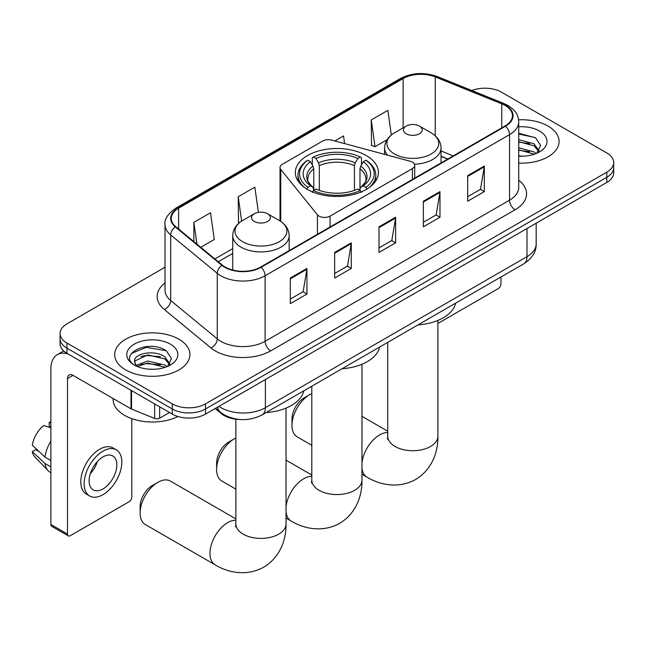 <?xml version="1.0" encoding="UTF-8"?>
<svg xmlns="http://www.w3.org/2000/svg" width="646" height="646" viewBox="0 0 646 646"><rect width="100%" height="100%" fill="white"/><g stroke="black" fill="none" stroke-linecap="round" stroke-linejoin="round"><path stroke-width="0.97" d="M412.423 162.162A7.841 4.522 0 0 0 410.194 161.258L331.568 140.093A7.841 4.522 0 0 0 322.709 140.989L282.326 164.31A7.841 4.522 0 0 0 280.025 167.508A7.841 4.522 0 0 0 280.76 169.422L317.428 214.819A7.841 4.522 0 0 0 330.074 216.103L412.423 168.558A7.841 4.522 0 0 0 414.716 165.36A7.841 4.522 0 0 0 412.423 162.162M366.258 155.533A41.546 23.983 0 0 0 320.981 150.332A41.546 23.983 0 0 0 295.335 172.49A41.546 23.983 0 0 0 307.504 189.456A41.546 23.983 0 0 0 352.781 194.648A41.546 23.983 0 0 0 378.427 172.49A41.546 23.983 0 0 0 366.258 155.533M447.67 159.086L441.032 156.405M239.965 419.504A23.514 13.574 180 0 1 221.465 413.723L215.166 408.53M165.013 267.242L66.95 323.856A23.514 13.574 0 0 0 60.062 333.457L60.062 343.696A23.514 13.574 0 0 0 66.95 353.297L172.264 414.102A23.514 13.574 0 0 0 205.517 414.102L606.812 182.414A23.514 13.574 0 0 0 613.7 172.813L613.7 167.694A23.514 13.574 0 0 1 606.812 177.295A23.514 13.574 0 0 0 613.7 167.694L613.7 162.574A23.514 13.574 0 0 0 606.812 152.973L501.498 92.168A23.514 13.574 0 0 0 471.766 90.497M60.062 333.457A23.514 13.574 0 0 0 66.95 343.058L172.264 403.855A23.514 13.574 0 0 0 205.517 403.855L205.517 408.975L606.812 177.295L205.517 408.975A23.514 13.574 0 0 1 172.264 408.975A23.514 13.574 0 0 0 205.517 408.975L205.517 414.102M66.95 343.058L66.95 348.178L172.264 408.975L66.95 348.178A23.514 13.574 0 0 1 60.062 338.577A23.514 13.574 0 0 0 66.95 348.178L66.95 353.297M548.058 126.091A37.621 21.722 0 0 0 518.585 119.793A37.621 21.722 0 0 1 548.058 126.091A37.621 21.722 0 0 1 559.081 141.45A37.621 21.722 0 0 0 548.058 126.091M178.91 339.215A37.621 21.722 0 0 0 137.913 334.507A37.621 21.722 0 0 0 114.681 354.573A37.621 21.722 0 0 0 125.704 369.94A37.621 21.722 0 0 0 166.708 374.648A37.621 21.722 0 0 0 189.932 354.573A37.621 21.722 0 0 0 178.91 339.215A37.621 21.722 0 0 0 137.913 334.507A37.621 21.722 0 0 0 114.681 354.573A37.621 21.722 0 0 0 125.704 369.94A37.621 21.722 0 0 0 166.708 374.648A37.621 21.722 0 0 0 189.932 354.573A37.621 21.722 0 0 0 178.91 339.215M505.099 105.451A25.081 14.478 180 0 1 512.448 115.691A25.081 14.478 180 0 1 505.099 125.93L260.669 267.056A25.081 14.478 180 0 1 222.385 265.118L175.817 226.722A25.081 14.478 180 0 1 171.279 218.421A25.081 14.478 180 0 1 178.627 208.174L403.128 78.562A25.081 14.478 180 0 1 435.251 76.939L501.756 103.828A25.081 14.478 180 0 1 505.099 105.451M505.543 105.193A25.711 14.842 0 0 0 502.112 103.53L435.606 76.648A25.711 14.842 0 0 0 402.684 78.311L178.183 207.923A25.711 14.842 0 0 0 175.3 226.932L221.869 265.328A25.711 14.842 0 0 0 261.113 267.307L505.543 126.188A25.711 14.842 0 0 0 505.543 105.193M290.32 278.03L290.32 303.628L306.947 294.035L306.947 268.429L290.32 278.03M290.32 299.09L303.127 291.693L306.882 269.277A6.274 3.618 -120 0 0 306.947 268.429M303.014 291.758L306.947 294.035M334.66 252.433L334.66 278.03L351.295 268.429L351.295 242.831L334.66 252.433M334.66 273.492L347.475 266.095L351.222 243.679A6.274 3.618 -120 0 0 351.295 242.831M347.362 266.16L351.295 268.429M467.688 175.631L467.688 201.229L484.314 191.628L484.314 166.03L467.688 175.631M467.688 196.691L480.495 189.294L484.25 166.878A6.274 3.618 -120 0 0 484.314 166.03M480.382 189.359L484.314 191.628M423.348 201.229L423.348 226.827L439.974 217.234L439.974 191.628L423.348 201.229M423.348 222.289L436.155 214.892L439.91 192.476A6.274 3.618 -120 0 0 439.974 191.628M436.042 214.956L439.974 217.234M379.008 226.827L379.008 252.433L395.635 242.831L395.635 217.234L379.008 226.827M379.008 247.886L391.815 240.498L395.57 218.082A6.274 3.618 -120 0 0 395.635 217.234M391.702 240.562L395.635 242.831M518.722 163.115A37.621 21.722 0 0 0 559.081 141.45A37.621 21.722 0 0 1 518.722 163.115M205.517 403.855L606.812 172.175A23.514 13.574 0 0 0 613.7 162.574M200.761 247.289L214.262 239.496L210.507 212.752L193.881 222.353L193.881 241.612M344.609 143.606L343.535 135.951L334.83 140.973M391.331 134.982L387.875 110.345L371.248 119.946L371.515 145.39M258.392 212.389L254.847 187.146L238.221 196.747L238.487 222.192M371.248 119.946L375.003 146.699L387.027 139.754M375.003 146.699L371.248 145.293M239.553 222.595L238.221 222.095M238.221 196.747L241.636 221.11M193.881 222.353L196.933 244.14M518.722 155.928L523.115 156.179M518.722 147.805L533.984 151.899L536.051 153.562M518.722 149.832L534.355 154.192M518.722 139.673L533.984 143.775L539.071 150.801M518.722 141.708L533.984 145.802L538.667 151.334M518.722 156.122A25.557 14.753 0 0 0 539.523 151.883A25.557 14.753 0 0 0 539.523 131.017A25.557 14.753 0 0 0 518.722 126.786M536.656 153.312L540.662 145.447L535.599 137.824L518.722 133.254M518.722 134.037L535.251 137.59M518.722 142.168L529.591 143.565M518.722 150.292L529.591 151.697M437.899 322.935A3.916 2.261 120 0 0 439.425 322.58L498.171 288.657A3.916 2.261 120 0 0 500.949 283.86L500.949 276.997M216.604 469.529L216.604 463.125A17.248 9.956 -60 0 1 228.797 442.009L234.345 438.804A25.081 14.478 120 0 0 234.337 438.804A25.081 14.478 120 0 0 216.604 469.529A25.081 14.478 120 0 0 221.796 481.012L235.863 489.127M306.761 189.246L307.876 187.324A37.315 21.544 0 0 1 307.876 160.224L310.435 161.702A33.705 19.461 0 0 0 310.435 185.838L312.971 187.275L313.786 190.304M313.786 189.068L313.786 168.808L312.971 166.07L310.435 161.702M312.301 164.916L312.301 157.664L313.415 157.026A37.315 21.544 0 0 1 360.347 157.026L357.779 158.504A33.705 19.461 0 0 0 315.983 158.504L318.51 162.873L319.334 165.602L319.334 190.384M354.428 190.384L354.428 165.602L355.252 162.873L357.779 158.504M342.065 368.729A43.112 24.887 0 0 0 379.678 347.007M307.876 160.224L306.761 160.862A38.881 22.448 0 0 0 298 175.05A38.881 22.448 0 0 0 304.791 187.728M360.347 157.026L361.461 157.664L361.461 164.916M312.301 192.443L313.415 190.522A37.315 21.544 0 0 0 360.347 190.522L361.461 192.443M313.415 190.522L315.983 189.036A33.705 19.461 0 0 0 357.779 189.036L360.347 190.522M310.435 185.838L307.876 187.324M315.983 158.504L313.415 157.026M312.971 166.07A30.152 17.41 0 0 0 312.971 187.275L313.116 187.372C308.828 183.23 307.084 180.42 307.876 178.934A29.005 16.748 0 0 1 313.786 168.808M368.971 187.728A38.881 22.448 0 0 0 375.762 175.05A38.881 22.448 0 0 0 367.001 160.862L365.886 160.224A37.315 21.544 0 0 1 365.886 187.324L367.001 189.246M365.886 187.324L363.327 185.838A33.705 19.461 0 0 0 363.327 161.702L365.886 160.224M363.327 161.702L360.791 166.07L359.975 168.808L359.975 189.068L360.791 187.275L363.327 185.838M359.975 168.808A29.005 16.748 0 0 1 365.886 178.934C366.67 180.428 364.925 183.238 360.646 187.372L360.791 187.275A30.152 17.41 0 0 0 360.791 166.07M359.975 190.304L359.975 189.068M235.863 438.004A25.081 14.478 120 0 0 234.345 438.804L228.797 442.009M291.984 425.367L291.984 418.963A17.248 9.956 -60 0 1 304.177 397.847L309.725 394.641A25.081 14.478 120 0 0 291.984 425.367A25.081 14.478 120 0 0 297.184 436.849L311.8 445.288M414.457 164.205A28.222 16.295 0 0 0 441.032 147.942C440.83 141.66 437.528 136.629 431.148 132.834L419.472 126.091A9.407 5.434 0 0 0 406.164 126.091A9.407 5.434 0 0 0 406.164 133.77A9.407 5.434 0 0 0 419.464 133.77A9.407 5.434 0 0 0 419.472 126.091L431.148 132.834A25.921 14.963 0 0 1 431.148 153.998A25.921 14.963 0 0 1 394.488 153.998A25.921 14.963 0 0 1 394.488 132.834C388.101 136.629 384.806 141.66 384.596 147.942A28.222 16.295 0 0 0 387.511 155.153M418.002 324.89A43.112 24.887 0 0 0 455.616 303.168M311.8 393.584A25.081 14.478 120 0 0 309.725 394.641L304.177 397.847M140.117 513.045L140.117 506.65A17.248 9.956 -60 0 1 152.311 485.526L157.85 482.328A25.081 14.478 120 0 0 140.117 513.045A25.081 14.478 120 0 0 145.31 524.528L215.15 564.854A25.081 14.478 -60 0 1 211.307 544.756A25.081 14.478 -60 0 1 227.691 522.646A25.081 14.478 -60 0 1 235.863 520.232M254.298 221.457A9.407 5.434 0 0 0 267.597 221.457A9.407 5.434 0 0 0 267.597 213.769L279.274 220.512A25.921 14.963 0 0 1 279.274 241.685A25.921 14.963 0 0 1 242.613 241.685A25.921 14.963 0 0 1 242.613 220.512C236.234 224.307 232.931 229.346 232.73 235.62A28.222 16.295 0 0 0 240.99 247.143A28.222 16.295 0 0 0 271.748 250.68A28.222 16.295 0 0 0 289.166 235.62C288.956 229.346 285.661 224.307 279.274 220.512L267.597 213.769A9.407 5.434 0 0 0 254.298 213.769A9.407 5.434 0 0 0 254.298 221.457M266.128 412.568A43.112 24.887 0 0 0 303.749 390.854M235.863 518.883L170.391 481.084A25.081 14.478 120 0 0 157.85 482.328L152.311 485.526M159.651 406.819L159.651 418.18L169.494 412.495M68.121 353.976A31.355 18.104 -120 0 0 57.373 354.622A31.355 18.104 -120 0 0 50.873 368.979L50.873 524.504L67.507 534.105L67.507 378.58A7.841 4.522 60 0 1 69.13 374.987A7.841 4.522 60 0 1 73.046 375.374L131.001 408.837L131.001 390.281M67.507 534.105A3.916 2.261 120 0 0 68.314 535.897L51.688 526.296A3.916 2.261 -60 0 1 50.873 524.504M68.314 535.897A3.916 2.261 120 0 0 70.277 535.704L129.03 501.78A3.916 2.261 120 0 0 131.8 496.984L131.8 418.665M159.651 418.18A3.916 2.261 180 0 1 154.636 418.43L131.526 409.096A3.916 2.261 180 0 1 131.001 408.837M102.98 488.917A19.598 11.313 120 0 0 115.779 471.653A19.598 11.313 120 0 0 112.775 455.947A19.598 11.313 120 0 0 102.98 456.916A19.598 11.313 120 0 0 90.174 474.188A19.598 11.313 120 0 0 93.177 489.886A19.598 11.313 120 0 0 102.98 488.917M90.319 473.728A19.598 11.313 120 0 0 97.352 461.543M50.873 422.847L49.217 422.347L49.217 426.279L50.873 427.24M116.304 449.834L112.977 447.92A26.648 15.391 120 0 0 99.654 449.236A26.648 15.391 120 0 0 82.244 472.719A26.648 15.391 120 0 0 86.33 494.077L89.649 495.999A26.648 15.391 120 0 0 102.98 494.675A26.648 15.391 120 0 0 120.39 471.192A26.648 15.391 120 0 0 116.304 449.834A26.648 15.391 120 0 0 102.98 451.158A26.648 15.391 120 0 0 85.571 474.64A26.648 15.391 120 0 0 89.649 495.999M50.873 441.178A25.864 14.931 120 0 0 44.994 457.118L32.3 445.239A20.381 11.765 120 0 1 43.67 425.544L50.873 427.733M50.873 460.517L44.994 457.118M39.164 451.667L35.708 449.673L32.3 451.643L44.994 463.513L50.873 466.913M44.994 463.513A25.864 14.931 120 0 0 48.184 470.74A25.864 14.931 120 0 0 50.138 472.283L50.873 472.702M50.873 421.886A20.381 11.765 120 0 0 49.217 422.347M32.3 451.643A20.381 11.765 120 0 0 34.706 456.714L48.184 470.74M113.115 398.509L113.115 399.381A39.196 22.626 0 0 0 124.597 415.378A39.196 22.626 0 0 0 177.916 416.508M148.063 369.124L153.966 369.302M136.314 365.378L147.724 361.025L164.835 365.022L166.902 366.686M137.364 366.468L147.724 363.052L165.206 367.316M136.492 366.169L134.659 361.873A17.717 10.231 0 0 0 137.517 366.605M169.922 363.924L164.835 356.899C154.2 348.961 132.325 353.863 134.659 361.873L134.594 361.09M134.707 362.123L135.2 360.807L147.724 354.929L164.835 358.926L169.518 364.457M167.508 366.435L171.513 358.578L166.45 350.948C148.523 338.06 116.66 355.042 135.062 365.45L135.151 365.507M170.374 344.148A25.557 14.753 0 0 0 134.239 344.148A25.557 14.753 0 0 0 134.239 365.006A25.557 14.753 0 0 0 170.374 365.006A25.557 14.753 0 0 0 170.374 344.148M131.324 353.507L146.327 347.346L166.103 350.713M140.699 356.503L146.327 355.478L160.45 356.689M140.699 364.627L146.327 363.609L160.45 364.82M221.465 413.02L221.465 413.723M280.76 169.422L280.76 221.441M317.428 214.819L317.428 234.288M330.074 216.103L330.074 226.98M412.423 168.558L412.423 179.443M218.929 406.35A31.355 18.104 0 0 0 221.037 407.699A31.355 18.104 0 0 0 265.377 407.699L526.999 256.656A31.355 18.104 0 0 0 536.18 243.857C536.406 251.633 532.264 258.295 523.753 263.834L262.131 414.877A15.674 9.052 60 0 0 265.377 407.699L265.377 379.541M526.999 228.498L526.999 256.656A15.674 9.052 60 0 1 523.753 263.834M217.662 407.085A15.674 10.489 129.5 0 0 220.391 412.188L215.635 408.256M606.812 182.414L606.812 172.175M172.264 414.102L172.264 403.855M518.722 180.194A39.196 22.626 180 0 1 515.08 209.772L270.642 350.899A7.841 4.522 60 0 1 265.102 341.298L509.541 200.171A31.355 18.104 0 0 0 518.722 187.372L518.722 121.836A31.355 18.104 180 0 1 509.541 134.634A7.841 4.522 -120 0 0 505.543 126.188M270.642 350.899A39.196 22.626 180 0 1 215.215 350.899A39.196 22.626 180 0 1 210.83 347.879L164.262 309.482A39.196 22.626 180 0 1 165.013 282.924M220.762 341.298A31.355 18.104 0 0 0 265.102 341.298L265.102 275.761A31.355 18.104 180 0 1 217.25 273.339L170.681 234.942A31.355 18.104 180 0 1 165.013 224.558L165.013 290.102A31.355 18.104 0 0 0 170.681 300.487L217.25 338.875A31.355 18.104 0 0 0 220.762 341.298M518.722 121.836C518.213 116.45 517.712 111.968 507.918 105.443L503.791 103.449A7.841 3.674 112 0 0 502.112 103.53M503.791 103.449L437.285 76.559C424.301 71.964 411.978 72.635 400.318 78.562A7.841 4.522 60 0 1 402.684 78.311M178.183 207.923A7.841 4.522 -120 0 0 175.817 208.174C167.677 214.02 164.076 219.487 165.013 224.558M175.3 226.932A7.841 5.241 129.5 0 0 170.681 234.942L170.681 300.487A7.841 5.241 -50.5 0 1 164.262 309.482M437.285 76.559A7.841 3.674 112 0 0 435.606 76.648M221.869 265.328A7.841 5.241 129.5 0 0 217.25 273.339L217.25 338.875A7.841 5.241 -50.5 0 1 210.83 347.879M261.113 267.307A7.841 4.522 60 0 1 265.102 275.761L509.541 134.634L509.541 200.171A7.841 4.522 60 0 0 515.08 209.772M178.627 208.174L178.627 229.039M501.756 103.828L501.756 127.868M435.251 76.939L435.251 135.797M453.217 155.888L441.032 150.962M403.128 78.562L403.128 127.843M232.73 248.629L214.876 258.933M379.008 227.642L395.57 218.082M423.348 202.045L439.91 192.476M467.688 176.439L484.25 166.878M334.66 253.24L351.222 243.679M290.32 278.846L306.882 269.277M361.962 364.263L361.962 480.083A25.081 14.478 180 0 1 354.622 490.33A25.081 14.478 180 0 1 319.148 490.33A25.081 14.478 180 0 1 311.8 480.083L311.469 483.047M286.033 506.868A25.081 14.478 -60 0 1 303.628 478.807A25.081 14.478 -60 0 1 311.8 476.393M361.962 480.083C362.301 494.586 356.794 513.005 339.683 523.341C322.176 532.982 303.475 528.557 291.08 521.007A25.081 14.478 -60 0 1 286.033 512.028M354.428 165.602A29.005 16.748 0 0 0 319.334 165.602M355.252 162.873A30.152 17.41 0 0 0 318.51 162.873M437.899 320.424L437.899 436.244A25.081 14.478 180 0 1 430.551 446.483A25.081 14.478 180 0 1 395.077 446.483A25.081 14.478 180 0 1 387.729 436.244L387.406 439.207M361.962 463.029A25.081 14.478 -60 0 1 379.557 434.968A25.081 14.478 -60 0 1 387.729 432.554M437.899 436.244C438.238 450.747 432.731 469.157 415.62 479.502C398.114 489.143 379.412 484.71 367.017 477.168A25.081 14.478 -60 0 1 361.962 468.188M286.033 408.102L286.033 523.93A25.081 14.478 180 0 1 278.684 534.169A25.081 14.478 180 0 1 243.211 534.169A25.081 14.478 180 0 1 235.863 523.93L235.532 526.886M67.507 378.58L73.046 375.374M131.526 390.58L131.526 409.096M154.636 418.43L154.636 403.92M280.025 167.508L280.025 220.964M414.716 165.36L414.716 178.118M262.131 414.877C249.518 421.216 236.904 421.216 224.283 414.877L220.391 412.188M536.18 243.857L536.18 223.193M400.318 78.562L175.817 208.174M232.73 253.402L218.283 261.735M447.84 158.989L441.032 156.235M291.08 521.007L286.033 518.092M298 180.945L298 175.05M375.762 180.945L375.762 175.05M311.8 475.044L286.033 460.162M311.8 386.203L311.8 480.083M367.017 477.168L361.962 474.253M441.032 162.921L441.032 147.942M384.596 154.37L384.596 147.942M406.164 126.091L394.488 132.834M387.729 431.205L361.962 416.323M387.729 342.364L387.729 436.244M286.033 523.93C286.364 538.425 280.857 556.844 263.746 567.18C246.247 576.83 227.537 572.396 215.15 564.854M289.166 250.6L289.166 235.62M232.73 270.044L232.73 235.62M254.298 213.769L242.613 220.512M235.863 419.214L235.863 523.93M57.373 354.622L63.712 350.964"/></g></svg>
